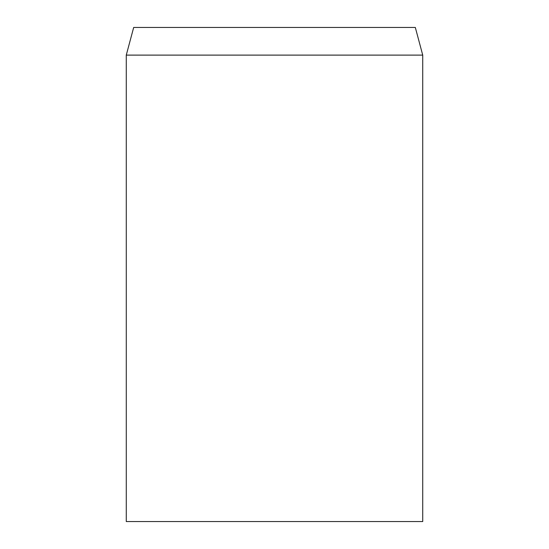<?xml version="1.0" encoding="UTF-8"?>
<svg xmlns="http://www.w3.org/2000/svg" width="549" height="549" viewBox="0 0 549 549"><rect width="100%" height="100%" fill="white"/><g stroke="black" fill="none" stroke-linecap="round" stroke-linejoin="round"><path stroke-width="0.82" d="M274.5 55.113L126.27 55.113L126.27 521.55L422.73 521.55L422.73 55.113L274.5 55.113M422.73 55.113L415.319 27.45L133.681 27.45L126.27 55.113"/></g></svg>
